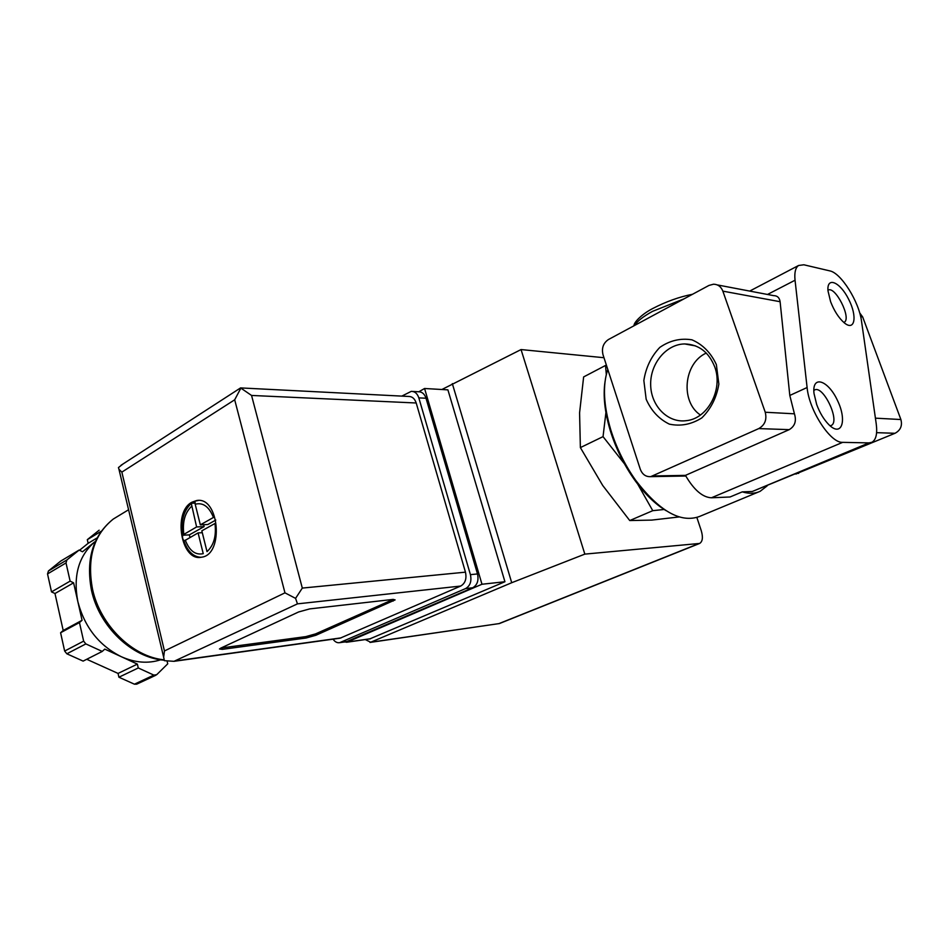 <?xml version="1.0" encoding="UTF-8"?>
<svg xmlns="http://www.w3.org/2000/svg" width="949" height="949" viewBox="0 0 949 949"><rect width="100%" height="100%" fill="white"/><g stroke="black" fill="none" stroke-linecap="round" stroke-linejoin="round"><path stroke-width="1.42" d="M795.048 280.228C794.277 272.612 795.464 267.701 798.584 265.483L803.839 264.783L829.782 270.88C841.051 272.873 859.142 301.782 861.538 321.32L876.212 423.728C877.517 433.693 876.069 439.873 871.87 442.293L868.976 442.898L842.665 442.353C830.505 443.29 809.094 410.514 807.101 387.524L795.048 280.228L767.48 294.475M607.799 369.481C602.52 385.128 603.517 405.282 610.8 429.944C616.494 448.058 624.739 464.773 635.522 480.087C659.401 511.274 680.753 523.385 699.567 516.446L758.393 492.033M717.23 284.902L773.589 295.625C777.326 295.673 779.497 297.701 780.102 301.711L789.805 395.448L794.42 413.811C796.662 420.917 794.918 426.184 789.224 429.648L685.439 475.378C693.897 489.898 702.557 497.371 711.43 497.786L730.03 496.991L742.237 491.879C749.081 493.895 755.048 493.705 760.149 491.309L767.124 485.9M606.316 374.499L605.498 365.472L583.635 376.931L579.578 412.839L580.373 447.596L602.71 485.461L629.745 520.55L651.738 520.099L679.116 516.944M624.478 463.847L603.042 436.635L580.373 447.596M603.042 436.635L606.15 410.644M664.241 509.471L652.758 510.681L629.745 520.55M652.758 510.681L635.415 480.052M700.409 415.01C680.148 401.629 683.695 363.135 706.293 353.052M714.763 366.966C723.28 389.588 707.669 418.604 686.507 420.644C667.93 423.337 651.014 406.101 650.67 384.997C650.006 363.93 666.044 344.143 684.68 343.941C698.82 344.416 708.844 352.091 714.763 366.966M859.652 312.826L862.677 316.966L900.886 419.529C902.511 425.71 900.554 430.3 895.002 433.29L795.653 474.026M716.365 364.606L718.856 384.108C716.59 397.643 710.908 408.912 701.809 417.904C691.406 424.452 680.587 426.528 669.353 424.132C658.962 419.055 651.228 410.763 646.162 399.232L643.849 380.49C645.889 367.488 651.216 356.456 659.816 347.393C669.828 340.501 680.552 337.974 691.963 339.825C702.746 344.511 710.884 352.767 716.365 364.606M722.853 291.141L765.238 412.246C767.053 419.588 764.894 425.033 758.761 428.592L650.694 476.647C645.783 476.92 642.295 474.429 640.267 469.174L603.018 354.784C601.464 348.129 603.279 343.04 608.463 339.517L708.95 285.435L713.541 284.202C717.954 284.332 721.062 286.645 722.853 291.141L780.102 301.711M816.674 404.499C819.746 412.756 823.768 419.434 828.738 424.547C841.704 437.691 847.362 420.68 837.469 400.454C828.038 380.003 811.798 374.689 814.017 393.515L816.674 404.499M830.6 301.675C834.183 310.892 838.714 317.927 844.195 322.767C854.93 331.865 857.552 316.385 848.631 299.232C840.031 281.877 826.603 276.112 828.003 290.904L830.6 301.675M871.253 442.554L752.284 491.499L868.976 442.898M742.237 491.879L752.284 491.499M605.023 381.688C602.947 395.769 604.727 412.151 610.361 430.858C615.913 448.509 623.944 464.808 634.454 479.731C644.549 493.753 655.083 504.061 666.068 510.669M844.171 322.304L844.171 322.304C851.953 318.627 835.049 285.186 827.955 290.252M830.09 425.804L831.205 425.472C840.672 421.534 823.044 384.392 814.42 390.098L813.839 390.502M418.877 391.747L424.571 388.497L481.973 584.252L347.144 642.058L344.345 641.999M696.874 517.49L701.252 530.657C703.185 537.264 702.64 541.523 699.638 543.445L584.833 554.121L511.713 582.722L370.668 642.236L365.282 639.579M603.967 357.714L521.048 349.564L441.89 389.505M584.833 554.121L521.048 349.564M511.713 582.722L452.329 383.621M424.571 388.497L447.904 389.861L504.927 581.737L369.671 638.95M499.506 623.54L370.668 642.236M481.973 584.252L504.927 581.737M191.935 502.199C172.647 511.938 181.069 561.82 201.39 557.217C224.379 555.011 219.219 495.793 196.526 500.574L191.935 502.199M200.903 557.288C193.347 556.885 187.688 551.476 183.952 541.072L182.599 538.213L182.505 535.177C180.713 521.191 183.632 510.598 191.283 503.409L194.462 501.262L198.353 500.467M195.197 504.239L200.334 524.856L213.454 517.454C209.077 506.612 202.991 502.211 195.197 504.239L194.984 501.25M214.972 523.48L201.829 530.823L207.012 551.618C213.822 545.378 216.479 536.007 214.972 523.48M185.269 540.076C189.42 550.811 195.423 555.343 203.24 553.658L198.08 532.911L183.952 541.072M182.505 535.177L196.609 526.956L191.283 503.409M145.185 579.519L137.19 545.912M66.015 562.935L66.893 559.946L79.123 550.064L82.527 551.772L94.698 541.891C78.648 555.972 73.014 575.841 77.818 601.5L73.595 582.828L70.119 581.132L66.015 562.935L47.533 573.931L48.435 570.966L60.665 561.12L79.123 550.064M82.065 620.29L77.818 601.5C84.544 627.111 99.004 645.51 121.199 656.661L104.781 649.104L102.243 651.429L85.849 643.92L83.642 641.133L79.455 622.568L82.065 620.29L63.203 630.48L54.983 593.528L51.519 591.891L47.533 573.931M167.154 661.382L167.736 663.826L156.704 674.692L153.868 675.107L138.269 667.966L137.368 664.11L121.199 656.661C135.031 662.793 148.186 663.826 160.666 659.78M123.085 463.931L118.447 467.56L118.945 469.245L121.852 472.127L164.45 650.955L163.655 657.194L164.379 660.67L173.987 661.323L339.6 638.262M120.998 465.283L240.572 387.916L408.639 396.457C412.198 396.433 414.725 398.616 416.208 402.993L465.461 572.164C466.837 578.736 465.247 583.374 460.692 586.055L340.133 638.179M306.124 638.001L315.922 635.261L395.116 599.898L393.052 599.412L309.706 608.902L298.603 611.975L220.939 648.037L219.468 648.962L222.327 649.353L306.124 638.001L305.768 636.625L315.566 633.896L393.301 599.388M401.795 396.113L411.273 391.368C414.82 391.344 417.346 393.515 418.829 397.88L470.419 574.655C471.795 581.239 470.194 585.877 465.627 588.558L339.647 642.675C337.12 643.054 334.926 641.88 333.063 639.163M412.779 391.451L418.473 391.759C422.02 391.735 424.535 393.906 426.018 398.236L477.501 573.943C478.877 580.491 477.288 585.094 472.721 587.763L346.385 641.714M240.572 387.916L251.556 395.448L416.208 402.993M251.556 395.448L302.304 588.083L295.578 598.368L297.464 603.861L460.692 586.055M297.464 603.861L173.987 661.323M164.45 650.955L284.961 592.84L295.578 598.368M240.631 388.58L234.688 399.79L121.852 472.127M101.294 531.215L87.308 539.661L99.147 530.206M97.142 537.893L88.15 543.303L87.308 539.661M79.538 550.266L88.15 543.303M70.119 581.132L51.519 591.891M73.595 582.828L54.983 593.528M79.455 622.568L60.594 632.746L63.203 630.48M102.243 651.429L83.121 661.109L66.833 653.79L64.651 651.05L60.594 632.746M137.368 664.11L118.056 673.422L86.739 659.282M138.269 667.966L118.922 677.218L118.056 673.422M155.921 675.202L136.703 684.17L134.426 684.193L118.922 677.218M221.01 648.001L305.768 636.625M190.014 537.419L189.373 534.868L204.118 526.6L196.609 526.956M204.118 526.6L203.644 524.702M194.996 503.124L190.974 503.255M215.791 520.052L207.855 524.5L200.334 524.856M202.291 532.697L198.08 532.911M189.373 534.868L181.983 535.26M900.886 419.529L875.405 418.165M862.677 316.966L860.648 316.598M794.42 413.811L765.238 412.246M789.224 429.648L758.761 428.592M895.002 433.29L876.603 432.661M789.805 395.448L807.101 387.524M685.439 475.378L653.126 475.959M711.43 497.786L842.665 442.353M798.643 473.373L797.16 473.397M683.992 298.864L652.544 311.355C643.256 316.456 637.277 321.153 634.644 325.424M499.316 623.469L698.559 543.73M347.144 642.058L370.691 638.701M191.496 506.398C184.901 512.733 182.338 521.997 183.809 534.168M121.104 514.287L113.275 519.056C93.678 534.868 86.762 558.261 92.528 589.21C100.274 625.462 132.848 656.922 164.082 659.816M284.961 592.84L234.688 399.79M302.304 588.083L465.461 572.164M176.455 660.777L341.177 637.858M418.829 397.88L426.018 398.236M470.419 574.655L477.501 573.943M465.627 588.558L472.721 587.763M340.667 642.354L347.915 641.322M183.881 534.133L182.149 532.733M66.893 559.946L48.435 570.966M83.642 641.133L64.651 651.05M85.849 643.92L66.833 653.79M153.868 675.107L134.426 684.193M315.566 633.896L315.922 635.261M392.732 599.649L393.135 601.085M221.959 647.894L222.327 649.353M749.698 291.082L798.584 265.483M695.617 345.922L684.68 343.941M796.413 473.966L795.76 473.978M685.783 476.007L650.694 476.647M634.454 479.731L635.522 480.087M610.361 430.858L610.8 429.944M634.027 325.756C633.517 322.874 641.263 314.404 652.758 308.508C665.984 301.628 679.247 296.883 692.545 294.261M370.015 642.437L499.447 623.54L699.413 543.54M346.468 642.271L370.015 638.902M197.677 500.538L196.526 500.574M164.201 660.207C132.113 657.906 99.147 626.589 91.436 590.1C85.707 559.091 92.99 535.414 113.275 519.056L128.59 509.743M163.655 657.194L118.945 469.245M339.647 642.675L346.895 641.643M141.721 565.806L141.757 565.141"/></g></svg>
